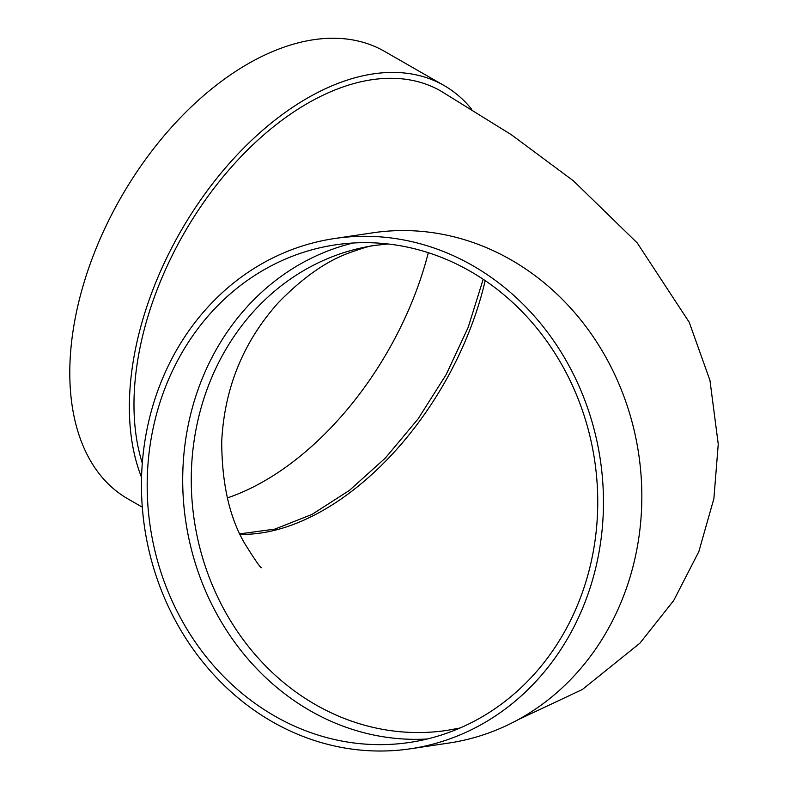 <?xml version="1.0" encoding="UTF-8"?>
<svg xmlns="http://www.w3.org/2000/svg" width="790" height="790" viewBox="0 0 790 790"><rect width="100%" height="100%" fill="white"/><g stroke="black" fill="none" stroke-linecap="round" stroke-linejoin="round"><path stroke-width="1.19" d="M471.719 109.306A257.935 155.916 119.8 0 0 444.099 85.537A257.935 155.916 119.8 0 0 149.241 299.647A257.935 155.916 119.8 0 0 141.558 477.397M142.299 463.187A251.546 152.055 -60.2 0 1 153.369 299.884A251.546 152.055 -60.2 0 1 440.929 91.087L511.347 134.725L573.441 180.861L637.234 242.935L689.245 322.31L709.953 380.395L718.248 444.128L713.884 498.628L698.834 551.618L673.702 600.538L639.92 643.179L582.378 689.492L517.529 719.996M410.573 748.762L448.937 743.035A257.935 230.374 -98.5 0 0 640.621 522.773A257.935 230.374 -98.5 0 0 494.619 251.309A257.935 230.374 -98.5 0 0 372.722 232.823L334.358 238.56A257.935 230.374 -98.5 0 0 144.619 527.69A257.935 230.374 -98.5 0 0 410.573 748.762A257.935 230.374 -98.5 0 0 602.247 528.51A257.935 230.374 -98.5 0 0 456.255 257.046A257.935 230.374 -98.5 0 0 334.358 238.56M353.179 243.014A251.546 224.666 -98.5 0 0 185.788 521.548A251.546 224.666 -98.5 0 0 427.272 738.996M454.181 262.902A251.546 224.666 -98.5 0 0 335.296 244.87A251.546 224.666 -98.5 0 0 150.268 526.851A251.546 224.666 -98.5 0 0 409.625 742.442A251.546 224.666 -98.5 0 0 596.559 527.641A251.546 224.666 -98.5 0 0 454.181 262.902M444.099 85.537L384.503 51.36A257.935 155.916 119.8 0 0 89.645 265.47A257.935 155.916 119.8 0 0 127.871 498.865L142.299 507.14M227.352 497.927A251.546 152.055 119.8 0 0 428.308 252.691M485.198 280.628A245.157 148.194 -60.2 0 1 240.071 534.346M387.781 243.952L374.608 245.463A245.157 218.958 -98.5 0 0 194.271 520.274A245.157 218.958 -98.5 0 0 447.041 730.394L460.076 727.995M483.194 279.275L468.184 327.356L446.162 374.598L418.137 418.819L385.392 458.012L349.447 490.373L312.001 514.428L274.861 529.112L239.834 533.852M374.608 245.463C371.251 245.453 362.334 248.09 347.837 253.373C325.273 261.846 302.145 278.238 278.455 302.56C243.281 341.774 224.37 388.137 221.714 441.64C221.872 483.668 229.535 517.618 244.703 543.481C255.042 560.071 260.641 568.148 261.52 567.694"/></g></svg>
